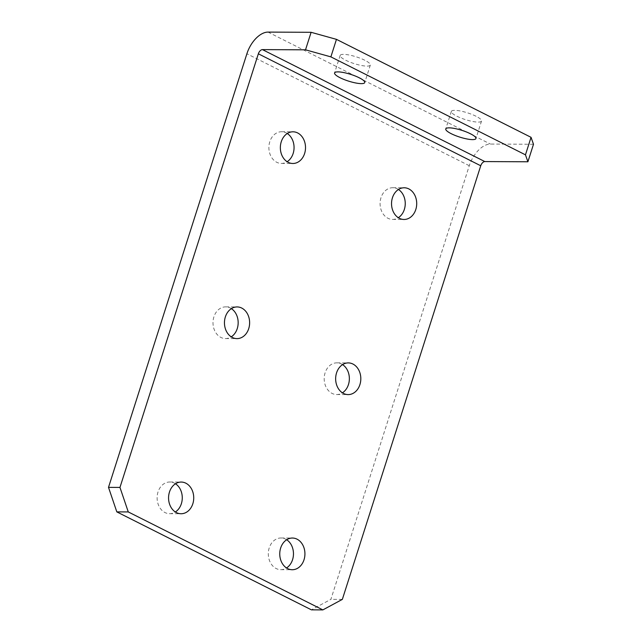 <?xml version="1.0" encoding="UTF-8"?>
<svg xmlns="http://www.w3.org/2000/svg" width="642" height="642" viewBox="0 0 642 642"><rect width="100%" height="100%" fill="white"/><g stroke="black" fill="none" stroke-linecap="round" stroke-linejoin="round"><path stroke-width="0.48" stroke-dasharray="3.21 2.41" d="M476.059 116.266A15.841 3.539 -162.3 0 0 460.474 111.018A15.841 3.539 -162.3 0 0 451.35 111.403A15.841 3.539 -162.3 0 0 456.815 116.178A15.841 3.539 -162.3 0 0 472.4 121.426A15.841 3.539 -162.3 0 0 481.532 121.041A15.841 3.539 -162.3 0 0 476.059 116.266M364.873 60.284A15.841 3.539 -162.3 0 0 349.28 55.035A15.841 3.539 -162.3 0 0 340.156 55.421A15.841 3.539 -162.3 0 0 345.621 60.196A15.841 3.539 -162.3 0 0 361.213 65.444A15.841 3.539 -162.3 0 0 370.338 65.059A15.841 3.539 -162.3 0 0 364.873 60.284M342.571 364.616A15.841 12.583 90.3 0 0 336.849 362.858A15.841 12.583 90.3 0 0 325.101 372.817A15.841 12.583 90.3 0 0 336.697 394.541A15.841 12.583 90.3 0 0 342.435 392.832M231.377 308.642A15.841 12.583 90.3 0 0 225.663 306.876A15.841 12.583 90.3 0 0 213.906 316.843A15.841 12.583 90.3 0 0 225.511 338.559A15.841 12.583 90.3 0 0 231.248 336.849M398.465 189.494A15.841 12.583 90.3 0 0 392.743 187.729A15.841 12.583 90.3 0 0 380.995 197.688A15.841 12.583 90.3 0 0 392.591 219.412A15.841 12.583 90.3 0 0 398.329 217.702M287.271 133.512A15.841 12.583 90.3 0 0 281.549 131.746A15.841 12.583 90.3 0 0 269.8 141.713A15.841 12.583 90.3 0 0 281.397 163.429A15.841 12.583 90.3 0 0 287.135 161.72M286.677 539.745A15.841 12.583 90.3 0 0 280.963 537.988A15.841 12.583 90.3 0 0 269.207 547.947A15.841 12.583 90.3 0 0 280.811 569.671A15.841 12.583 90.3 0 0 286.549 567.961M175.491 483.771A15.841 12.583 90.3 0 0 169.769 482.006A15.841 12.583 90.3 0 0 158.02 491.965A15.841 12.583 90.3 0 0 169.616 513.688A15.841 12.583 90.3 0 0 175.354 511.979M533.494 144.265L490.416 144.065A23.385 13.209 116.7 0 0 469.278 165.708L330.895 599.331L311.402 609.844M342.346 599.387L330.895 599.331M469.278 165.708L246.897 53.751M268.035 32.1L490.416 144.065M451.35 111.403L445.757 128.914M340.156 55.421L334.57 72.939M336.697 394.541L348.157 394.597M225.511 338.559L236.962 338.615M392.591 219.412L404.051 219.468M281.397 163.429L292.856 163.485M280.811 569.671L292.262 569.727M169.616 513.688L181.076 513.744M169.769 482.006L181.229 482.062M280.963 537.988L292.415 538.036M281.549 131.746L293.009 131.803M392.743 187.729L404.195 187.777M225.663 306.876L237.115 306.932M336.849 362.858L348.309 362.907M370.338 65.059L364.752 82.569M481.532 121.041L475.939 138.552"/><path stroke-width="0.96" d="M470.474 133.777A15.841 3.539 -162.3 0 0 454.889 128.528A15.841 3.539 -162.3 0 0 445.757 128.914A15.841 3.539 -162.3 0 0 451.23 133.688A15.841 3.539 -162.3 0 0 466.814 138.937A15.841 3.539 -162.3 0 0 475.939 138.552A15.841 3.539 -162.3 0 0 470.474 133.777M359.279 77.802A15.841 3.539 -162.3 0 0 343.695 72.554A15.841 3.539 -162.3 0 0 334.57 72.939A15.841 3.539 -162.3 0 0 340.035 77.706A15.841 3.539 -162.3 0 0 355.62 82.954A15.841 3.539 -162.3 0 0 364.752 82.569A15.841 3.539 -162.3 0 0 359.279 77.802M336.56 372.874A15.841 12.583 90.3 0 0 348.157 394.597A15.841 12.583 90.3 0 0 359.905 384.63A15.841 12.583 90.3 0 0 348.309 362.907A15.841 12.583 90.3 0 0 336.56 372.874M342.435 392.832A15.841 12.583 90.3 0 0 348.454 384.574A15.841 12.583 90.3 0 0 342.571 364.616M225.366 316.891A15.841 12.583 90.3 0 0 236.962 338.615A15.841 12.583 90.3 0 0 248.719 328.648A15.841 12.583 90.3 0 0 237.115 306.932A15.841 12.583 90.3 0 0 225.366 316.891M231.248 336.849A15.841 12.583 90.3 0 0 237.259 328.592A15.841 12.583 90.3 0 0 231.377 308.642M392.447 197.744A15.841 12.583 90.3 0 0 404.051 219.468A15.841 12.583 90.3 0 0 415.799 209.501A15.841 12.583 90.3 0 0 404.195 187.777A15.841 12.583 90.3 0 0 392.447 197.744M398.329 217.702A15.841 12.583 90.3 0 0 404.34 209.444A15.841 12.583 90.3 0 0 398.465 189.494M281.26 141.762A15.841 12.583 90.3 0 0 292.856 163.485A15.841 12.583 90.3 0 0 304.605 153.518A15.841 12.583 90.3 0 0 293.009 131.803A15.841 12.583 90.3 0 0 281.26 141.762M287.135 161.72A15.841 12.583 90.3 0 0 293.153 153.462A15.841 12.583 90.3 0 0 287.271 133.512M280.666 548.003A15.841 12.583 90.3 0 0 292.262 569.727A15.841 12.583 90.3 0 0 304.019 559.76A15.841 12.583 90.3 0 0 292.415 538.036A15.841 12.583 90.3 0 0 280.666 548.003M286.549 567.961A15.841 12.583 90.3 0 0 292.559 559.704A15.841 12.583 90.3 0 0 286.677 539.745M169.472 492.021A15.841 12.583 90.3 0 0 181.076 513.744A15.841 12.583 90.3 0 0 192.825 503.777A15.841 12.583 90.3 0 0 181.229 482.062A15.841 12.583 90.3 0 0 169.472 492.021M175.354 511.979A15.841 12.583 90.3 0 0 181.365 503.721A15.841 12.583 90.3 0 0 175.491 483.771M262.442 49.611L305.52 49.819L311.105 32.301L268.035 32.1A23.385 13.209 -63.3 0 0 246.897 53.751L108.506 487.366L119.966 487.422L128.272 511.931L322.862 609.9L342.346 599.387L480.738 165.764A4.526 2.56 116.7 0 1 484.822 161.575L262.442 49.611A4.526 2.56 -63.3 0 0 258.349 53.8L119.966 487.422M128.272 511.931L116.82 511.883L311.402 609.844L322.862 609.9M116.82 511.883L108.506 487.366M311.105 32.301L336.464 39.355L531.046 137.324L533.494 144.265L527.901 161.776L484.822 161.575M336.464 39.355L330.879 56.873L525.461 154.834L531.046 137.324M330.879 56.873L305.52 49.819M527.901 161.776L525.461 154.834M480.738 165.764L258.349 53.8"/></g></svg>
